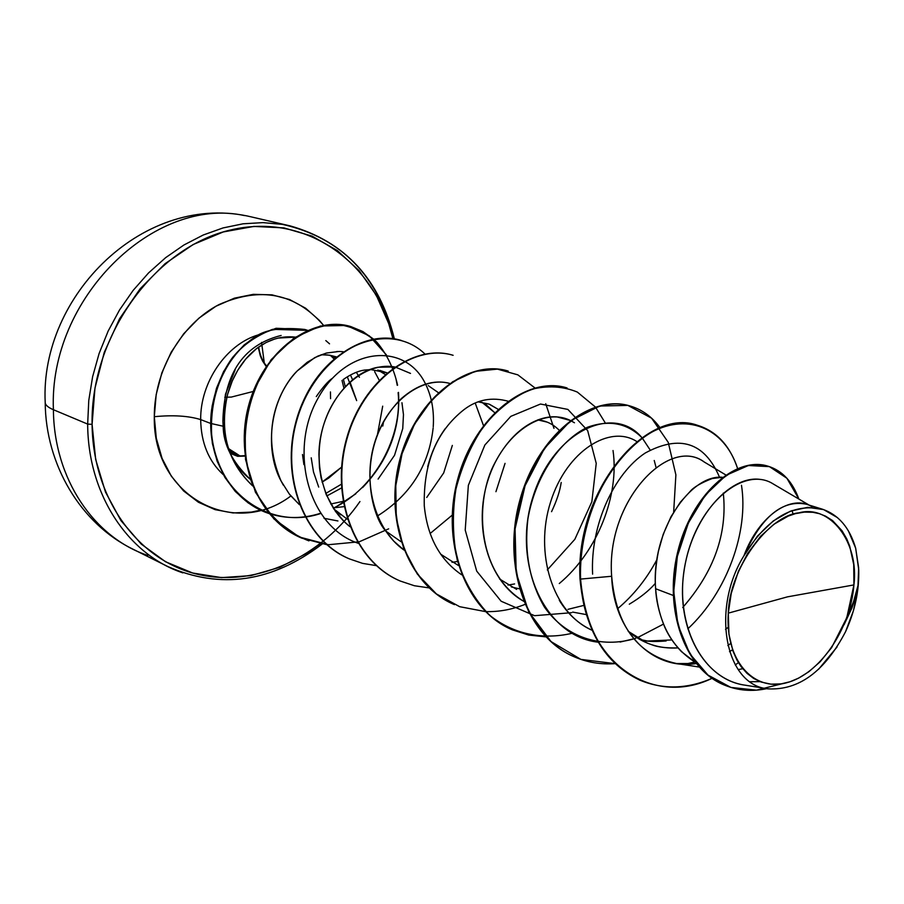 <?xml version="1.0" encoding="UTF-8"?>
<svg xmlns="http://www.w3.org/2000/svg" width="904" height="904" viewBox="0 0 904 904"><rect width="100%" height="100%" fill="white"/><g stroke="black" fill="none" stroke-linecap="round" stroke-linejoin="round"><path stroke-width="1.36" d="M228.373 448.429L238.679 455.503L241.922 456.17L244.984 455.616L239.933 455.944L236.26 453.514L234.464 453.898L237.65 456.317L245.052 456.124M253.222 391.466L231.356 397.071L224.768 397.285L231.356 397.071L253.222 391.466M282.466 224.373L262.996 222.621L243.086 223.796L223.039 227.932L203.219 235.017L183.964 244.973L165.647 257.663L148.584 272.895L133.125 290.421L119.554 309.936L108.141 331.101L99.101 353.52L92.603 376.776L88.773 400.449L87.665 424.089L53.404 409.715C47.968 407.399 45.234 404.958 45.2 402.404C45.234 404.958 47.968 407.399 53.404 409.715C48.59 298.252 154.279 195.727 244.588 215.593C154.279 195.727 48.59 298.252 53.404 409.715L87.665 424.089L88.773 400.449L92.603 376.776L99.101 353.52L108.141 331.101L119.554 309.936L133.125 290.421L148.584 272.895L165.647 257.663L183.964 244.973L203.219 235.017L223.039 227.932L243.086 223.796L262.996 222.621L282.466 224.373C341.192 237.684 378.347 275.822 393.907 338.808M853.918 584.922L787.508 596.843L728.308 613.138C729.212 568.898 768.547 515.472 799 512.828C830.03 504.206 859.308 542.298 853.918 584.922L853.726 564.548L849.692 546.072L846.743 538.852L842.065 530.806L832.55 520.568L825.533 516.127L819.329 513.664L812.832 512.285L804.311 512.105L795.407 513.641L788.254 516.082L774.084 524.162L760.739 536.106L747.585 553.519L738.342 571.441L731.234 593.397L728.308 613.138L728.94 634.292L732.986 651.14L737.02 660.225L741.043 666.576L746.998 673.333L753.744 678.497L761.236 682.068L770.976 684.181L781.169 683.876L789.949 681.774L798.639 678.124L808.843 671.74L820.131 661.784L831.635 647.614L846.799 617.681L853.918 584.922C850.506 629.161 819.679 674.407 786.423 682.814C753.134 691.876 725.019 659.92 728.308 613.138L787.508 596.843L853.918 584.922M359.95 501.539C321.282 557.271 255.821 588.244 196.948 574.142C138.188 560.164 92.875 499.11 92.084 424.36C90.547 335.587 155.251 246.939 230.893 229.921C306.524 212.022 375.94 263.087 392.901 338.661L388.663 323.496L376.301 295.235L359.057 270.612L337.429 250.611L312.095 236.136L283.912 227.887L253.9 226.418L223.243 231.966L193.196 244.509L165.07 263.685L140.131 288.783L119.543 318.796L104.254 352.402L94.965 388.132L92.084 424.36L87.665 424.089L92.084 424.36L95.677 459.503L105.474 492.025L120.933 520.591L141.284 544.118L165.545 561.757L192.654 573.012L221.469 577.622L250.883 575.633L279.799 567.294L307.224 553.078L320.321 543.767M290.918 495.957C233.876 539.044 152.595 496.646 154.302 416.699C173.116 414.879 188.574 415.851 200.677 419.603C201.072 442.802 208.621 461.164 223.311 474.702C208.621 461.164 201.072 442.802 200.677 419.603L210.609 423.411L213.559 400.506L210.609 423.411L200.677 419.603C188.574 415.851 173.116 414.879 154.302 416.699C154.064 370.9 181.388 323.948 219.084 304.546C260.815 286.297 295.631 293.235 323.53 325.327L319.406 320.411L305.62 308.207L289.608 299.552L271.957 294.84L253.312 294.342L234.407 298.162L215.988 306.219L198.846 318.231L183.704 333.757L171.195 352.176L161.895 372.731L156.189 394.539L154.302 416.699L156.302 438.27L162.065 458.351L171.308 476.137L183.614 490.951L198.417 502.251L215.118 509.653L233.017 512.941L251.425 512.093L260.533 510.161M345.305 386.641L343.396 379.42L345.305 386.641M330.265 355.295L331.824 356.752M332.163 357.091L333.949 358.865M350.017 382.03L356.651 400.619L347.283 376.798M281.144 335.452C236.159 346.707 223.785 383.929 222.892 421.14L223.175 426.225C225.537 449.039 234.554 466.724 250.238 479.267C232.373 462.181 223.356 444.497 223.175 426.225L222.892 421.14L225.435 394.313L235.164 369.826M223.017 426.191L210.609 423.411L223.017 426.191M258.363 334.864C226.407 344.13 200.213 382.245 200.677 419.603C200.213 382.245 226.407 344.13 258.363 334.864M342.028 380.46L343.916 388.144L342.028 380.46M321.056 354.775L327.372 354.899L336.322 356.865L329.474 355.159L321.056 354.775M352.616 379.816L350.458 374.979L352.605 379.816M335.192 357.814L330.593 355.351L335.192 357.814M722.443 477.278L712.182 478.544C700.984 482.894 693.639 487.199 690.147 491.437L680.396 502.127L670.949 516.805L663.208 534.343L658.485 550.999C655.66 565.249 654.711 577.837 655.626 588.741L673.197 595.431L655.626 588.741C656.112 599.747 658.745 611.533 663.525 624.099C667.129 633.636 673.118 642.823 681.469 651.66L695.029 662.101C671.649 647.366 658.519 622.912 655.626 588.741C650.823 530.874 690.453 474.204 722.454 477.278M559.079 430.146C553.112 424.112 546.005 420.688 537.767 419.863L547.293 422.157M489.64 404.337L498.488 409.512L489.041 404.099L478.363 401.907M485.968 404.596L494.635 412.608L481.877 402.246M438.282 392.607L428.236 385.601M343.17 379.59C350.865 374.188 357.95 371.013 364.436 370.075L372.448 369.453M379.883 370.403L387.036 372.866L370.312 369.465M378.109 479.075L394.539 455.3L402.755 428.519L403.466 414.62L401.952 402.721M449.593 383.375C422.801 376.03 388.37 400.28 375.318 440.519C362.029 480.623 373.815 528.761 403.952 550.027L393.669 541.055L384.957 530.06C370.052 513.212 354.549 445.966 400.969 398.867L400.981 398.879C417.501 384.482 433.705 379.318 449.604 383.364M385.206 374.448L377.872 369.996L385.217 374.437M332.254 378.369C328.321 380.923 322.988 386.991 316.276 396.573M760.128 681.65L750.094 681.718L760.128 681.65M728.251 627.24L725.516 629.32L728.262 627.24M677.966 647.908C666.271 648.168 657.558 647.117 651.807 644.755L647.151 643.049L628.235 631.32C642.665 643.524 659.231 649.061 677.966 647.908M671.864 639.919L647.58 641.038L639.761 639.456C644.947 641.478 653.739 641.976 666.146 640.959M572.695 612.098L586.221 614.584M629.297 604.2C640.371 597.544 648.959 590.696 655.084 583.656M516.625 589.397L499.55 578.978M511.348 586.933L519.314 588.809M458.351 565.441L440.632 554.152M551.564 511.675C556.74 500.737 559.949 491.008 561.203 482.487M400.992 541.688L385.466 530.829M495.934 491.697L505.053 463.368M340.616 514.828L333.757 508.895L347.328 519.246M318.705 487.075L313.496 471.978L311.213 457.808M302.49 454.486L303.902 464.622L302.49 454.486M426.744 497.437L443.683 472.95L452.339 445.412M344.017 506.647L333.113 507.901L344.017 506.647M330.785 504.014L343.023 501.358L330.785 504.014M809.114 505.087L773.191 483.934C744.851 465.696 698.103 502.409 685.752 561.407C672.712 620.212 700.611 679.48 745.246 685.198L767.88 688.848C725.087 685.119 710.815 609.047 743.947 555.734C759.213 514.647 792.096 493.708 812.131 506.85M822.301 509.167L806.221 504.183C782.322 499.46 761.563 516.636 743.947 555.734C766.92 518.399 793.034 502.884 822.301 509.167C838.494 514.658 849.624 527.665 855.67 548.186L858.642 567.791L857.873 588.99L853.444 610.641L845.613 631.591C824.764 671.469 798.853 690.554 767.88 688.848M341.576 467.153L328.706 478.058L322.073 482.137L341.576 467.153M730.681 643.445L727.856 645.58L730.681 643.445M694.871 662.01L684.769 664.214L694.871 662.01M697.481 425.298L697.187 425.219C647.106 406.755 575.08 489.606 579.995 578.865C584.685 629.839 604.708 663.638 640.055 680.237L639.772 680.113C604.584 663.434 584.651 629.681 579.995 578.865L580.571 579.091C585.227 629.918 605.149 663.683 640.348 680.362C663.446 689.741 687.345 689.051 712.036 678.328C652.1 707.583 584.131 662.406 580.571 579.091L611.658 576.266C613.375 630.935 652.134 670.791 696.193 663.57L676.531 663.525C637.84 655.061 616.212 625.986 611.658 576.266C605.725 500.805 669.344 435.468 704.408 462.113M767.948 466.17C735.302 455.582 690.882 495.234 677.491 552.773C663.615 610.256 685.074 669.717 724.601 685.13L724.285 684.995C684.949 669.423 663.672 610.121 677.48 552.819C690.814 495.46 735.009 455.797 767.632 466.08L767.948 466.17M846.449 618.664L853.591 601.522L858.28 584.492M735.257 664.96L738.41 662.609M782.502 683.65L756.456 690.159L730.918 687.424L708.024 675.119L689.808 653.807L678 625.116L673.729 591.544L677.367 556.322L688.362 523.02L705.323 495.053L726.161 475.255L748.399 465.515L769.428 466.633L786.898 478.25L798.865 499.053C792.503 481.629 782.299 470.701 768.253 466.261C735.63 455.989 691.436 495.663 678.102 553.045C664.293 610.369 685.571 669.683 724.918 685.266C738.218 690.633 752.151 691.763 766.716 688.656M793.124 514.319L792.073 510.534M760.705 479.482C730.025 474.521 690.758 517.913 683.706 573.317C676.124 628.664 703.956 679.684 745.246 685.198M857.523 590.843L851.986 607.872L844.042 624.788M729.517 651.648L732.522 649.818L729.517 651.648M742.704 668.723L738.172 669.604M295.292 337.124C281.788 335.599 268.906 339.384 256.657 348.503L245.718 359.069L237.741 370.256L232.328 380.821L227.661 394.144C219.028 430.869 227.367 461.458 252.657 485.911C227.548 462.215 219.209 431.626 227.661 394.144C233.198 374.731 242.86 359.509 256.657 348.503L266.205 342.458L274.522 339.09L278.308 338.062L295.292 337.124M326.796 495.957L341.463 487.99L326.796 495.957M379.194 380.177L374.64 371.68L379.194 380.177M326.061 353.159L314.716 357.634L297.348 370.821L307.19 362.289L317.779 356.131L326.559 353.023L338.932 351.475M337.52 351.486L336.796 351.509M283.302 485.098L281.133 481.097C265.527 453.198 267.335 401.749 297.348 370.821C289.472 377.94 255.188 420.45 281.133 481.097L289.235 493.934L299.371 504.647L290.184 495.143M410.506 373.408L395.274 367.058M394.777 366.967C368.459 361.95 336.491 385.398 324.287 422.88C311.903 460.272 322.321 505.11 349.972 526.682L344.537 521.947L335.486 511.415L326.152 494.454L321.078 477.877L319.496 467.741L318.931 454.542C319.225 411.749 347.995 372.538 377.985 367.239L394.777 366.956M483.47 425.535L475.255 403.161L483.459 425.535M445.265 428.586C437.31 439.581 431.445 452.294 427.671 466.746M574.469 422.767L570.718 420.654M570.254 420.428C543.236 407.026 503.155 432.733 488.171 479.549C472.803 526.151 488.092 581.927 524.06 601.476C475.108 572.288 474.871 498.567 495.335 462.023C515.709 423.829 542.615 415.49 557.045 416.925L570.243 420.439M636.811 441.547C610.11 424.1 566.605 450.689 550.649 501.799C534.196 552.638 552.276 612.878 592.052 630.246C578.684 624.088 567.757 614.098 559.282 600.279M725.754 474.916L703.945 461.831C668.757 435.954 605.77 501.211 611.658 576.266L580.571 579.091C575.656 489.81 647.693 406.924 697.764 425.388C716.669 431.332 729.935 445.695 737.585 468.453C724.545 427.569 685.718 411.139 647.4 434.643C609.093 457.842 578.447 519.676 580.571 579.091L579.995 578.865M649.84 449.514L642.269 438.044L649.84 449.514M598.222 642.202C543.666 636.167 511.72 561.915 533.055 496.567C553.44 430.756 613.861 403.67 641.953 437.683C627.139 423.038 608.957 419.569 587.385 427.287C559.621 440.655 535.202 476.51 527.868 519.099C524.128 552.299 529.642 581.611 544.4 607.025C565.802 637.523 600.979 648.993 635.704 638.337L620.099 642.055M637.071 637.862L663.513 624.088L637.071 637.862M683.232 606.957L682.723 607.499C713.99 571.746 727.517 533.62 723.302 493.087M719.573 477.312C704.634 442.406 679.853 434.304 645.241 453.006C614.324 473.357 590.176 524.749 592.606 574.153C590.176 524.749 614.324 473.357 645.241 453.006C679.853 434.304 704.634 442.406 719.573 477.312M349.272 558.83C298.139 537.88 276.206 461.006 302.987 401.839C329.022 342.187 391.432 321.508 424.959 354.029M388.652 528.84L359.261 541.79L328.514 544.705L299.156 536.965L273.968 518.975L255.459 492.262L245.504 459.413L245.086 423.829L254.069 389.33L271.189 359.634L294.241 337.825L320.378 326.016L346.447 325.463L369.25 335.791L386.437 354.944M395.952 378.753L397.24 385.319M398.133 392.618C402.495 437.22 374.64 488.363 333.87 507.878M320.411 513.336C302.964 518.794 285.958 518.907 269.403 513.664M269.064 513.551C230.057 500.929 205.581 455.096 211.592 409.828C214.666 390.438 221.423 373.318 231.842 358.47C239.006 349.509 247.38 341.904 256.962 335.644C267.403 329.259 283.336 327.191 304.772 329.452L276.093 328.288L257.776 335.181L244.204 344.887L232.972 356.99L223.57 371.612L216.497 388.245L212.112 406.224L210.688 424.88L212.361 443.446L217.129 461.187L224.881 477.414L235.334 491.505L248.159 502.895L263.233 511.359C226.52 495.855 205.276 450.045 212.474 406.359C217.401 380.946 228.09 360.493 244.566 345C252.724 338.006 263.358 332.469 276.466 328.389L304.953 329.508L307.609 330.356L272.556 329.35C257.629 335.271 245.673 343.158 236.701 352.989C217.819 376.471 209.536 404.698 211.841 437.672C217.977 493.448 270.206 530.298 320.558 513.551M673.672 512.003L675.887 474.86L668.248 442.372L651.626 418.202L627.873 405.41L599.725 406.032L570.695 420.676L544.592 448.192L525.077 485.719L515.065 528.908L516.195 572.594L528.603 611.612L550.999 641.557L580.888 659.389L615.104 663.638C600.889 664.677 587.385 662.451 574.571 656.937C526.569 636.823 502.341 565.825 520.275 500.85C537.699 435.671 590.911 393.974 630.099 405.998C642.134 409.557 652.134 416.823 660.089 427.795M545.892 636.868L528.761 635.071L512.432 629.873C465.108 610.03 440.949 541.213 458.418 478.634C475.391 415.84 527.891 375.962 567.068 387.94L566.559 387.793C527.382 375.815 474.882 415.682 457.921 478.453C440.451 541.021 464.611 609.816 511.935 629.659L512.184 629.772M454.011 604.437L454.475 604.64C407.84 585.069 383.782 518.308 400.822 457.932C417.354 397.353 469.131 359.148 508.217 371.081L507.743 370.945C468.656 359.012 416.891 397.206 400.359 457.763C383.319 518.128 407.376 584.865 454.011 604.437L454.237 604.539M429.106 587.894L414.371 585.736L400.28 581.035C354.345 561.746 330.435 496.929 347.057 438.621C363.171 380.109 414.19 343.43 453.119 355.295L452.667 355.17C413.749 343.294 362.741 379.974 346.627 438.474C330.005 496.759 353.905 561.565 399.839 580.843L400.28 581.035M376.346 565.633L362.628 563.384L349.475 558.921C304.252 539.914 280.534 476.939 296.749 420.563C312.456 363.984 362.696 328.706 401.41 340.492L400.992 340.367C362.289 328.593 312.049 363.86 296.342 420.416C280.127 476.781 303.846 539.733 349.068 558.74L349.475 558.921M326.898 544.694L301.755 538.14C257.651 519.551 234.079 459.232 249.21 404.947C263.798 350.729 312.524 315.202 350.786 326.559L362.956 331.587L373.747 339.237M392.517 366.617L393.104 368.131M269.098 513.596L263.233 511.359M350.594 326.502L350.402 326.446C312.14 315.089 263.414 350.605 248.826 404.8C233.695 459.085 257.267 519.382 301.371 537.97L301.755 538.14M630.099 405.998L629.557 405.839C590.369 393.816 537.157 435.502 519.732 500.658C501.81 565.61 526.038 636.597 574.04 656.699L574.3 656.824M583.792 605.42L567.994 609.33M514.602 583.939L508.014 585.057M461.65 574.786C439.773 559.745 427.309 536.773 424.281 505.856C423.287 463.289 436.542 431.208 464.034 409.614C477.21 399.523 492.013 396.754 508.443 401.308M457.209 561.542L452.011 562.311M337.938 520.964L324.05 518.297M339.565 351.486L343.226 351.724M383.612 421.377L382.765 426.055M329.531 343.825L325.813 340.582M334.627 507.833L355.781 493.833M362.583 487.606C388.63 460.125 400.608 428.383 398.494 392.392M397.59 385.183C393.794 368.414 386.867 354.063 376.81 342.119C365.193 332.13 351.701 326.186 336.356 324.287C312.614 325.417 288.557 338.785 269.81 362.075C246.295 395.172 238.509 442.338 251.368 481.629C262.702 510.048 283.257 531.077 308.931 540.874M553.971 428.36L545.722 403.715M534.908 387.918L517.856 374.855L497.426 369.114L475.12 371.363L452.667 381.759L431.863 399.783L414.495 424.292L402.088 453.605L395.782 485.584L396.257 517.845L403.568 548.016L417.264 573.972L436.395 593.928L459.65 606.686L485.482 611.601M485.776 611.601C499.019 611.963 512.172 609.522 525.224 604.313M559.282 583.532C597.804 551.44 619.477 494.996 613.025 450.52M605.058 422.575L595.589 407.263M595.374 406.992L577.317 392.065C562.955 386.166 547.44 385.307 530.784 389.488C514.093 396.698 498.635 408.574 484.397 425.129C471.572 443.943 462.08 465.277 455.921 489.12C452.147 513.54 452.621 537.292 457.334 560.367C464.498 582.119 475.221 600.369 489.516 615.138C512.941 634.043 542.231 640.235 571.972 633.32M617.534 608.799C633.568 595.284 646.688 578.91 656.892 559.666M687.82 628.834C727.245 592.21 748.772 531.258 741.483 485.267M654.236 460.498L656.055 467.47M571.622 612.697L534.546 615.692L501.132 601.239L476.702 571.102L465.221 530.072L468.351 485.335L484.86 445.017L510.805 416.36L540.502 404.031L567.881 409.422L587.679 430.643L596.233 463.368L591.86 501.731L574.842 539.315L547.304 569.938M452.169 515.19L430.134 533.507M358.086 543.236C308.015 526.456 288.466 450.294 317.869 398.54C346.345 346.074 405.964 341.961 425.761 384.482M426.168 385.33C431.863 397.511 434.214 411.32 433.242 426.744M433.152 427.931C428.88 465.91 410.314 495.268 377.476 515.981M350.097 526.06L349.339 526.196M382.697 406.156L377.488 434.44M341.678 484.047L325.745 493.448M359.419 377.273L356.346 372.312M87.665 424.089C87.925 494.94 128.447 554.875 182.868 572.876C128.447 554.875 87.925 494.94 87.665 424.089M53.404 409.715C53.924 478.815 94.05 537.541 147.804 555.44C94.05 537.541 53.924 478.815 53.404 409.715M837.047 646.993L818.549 669.322M743.947 555.734L757.394 536.151L773.282 520.941L790.446 511.144L807.611 507.336L823.612 509.596L837.488 517.642M848.381 530.84L855.67 548.186L858.721 569.701C859.297 590.583 854.924 611.206 845.613 631.591M261.561 342.39L264.284 362.979M266.217 366.482L262.51 360.933L260.262 355.656L258.262 347.305L261.177 358.052L266.217 366.482M228.746 449.582L234.464 453.898L236.26 453.514L228.057 448.35M235.469 454.972L229.548 451.943L234.464 453.898L230.147 450.203M322.14 544.072C272.025 582.199 220.61 589.702 167.895 566.582L133.012 549.203C80.411 523.665 45.607 464.351 45.211 402.63C39.719 295.246 145.205 190.71 252.295 217.129L290.263 225.921C344.921 241.481 379.635 279.133 394.381 338.887M330.751 355.747L332.13 357.057M724.285 684.995L724.918 685.266M767.632 466.08L768.253 466.261M639.772 680.113L640.348 680.362M699.165 667.039L676.531 663.525M383.556 373.228L382.9 372.787M697.764 425.388L697.187 425.219M330.446 391.94L330.57 398.675M266.59 365.928C262.555 361.464 259.911 355.159 258.646 347.023M230.091 453.311L237.594 456.294"/></g></svg>
